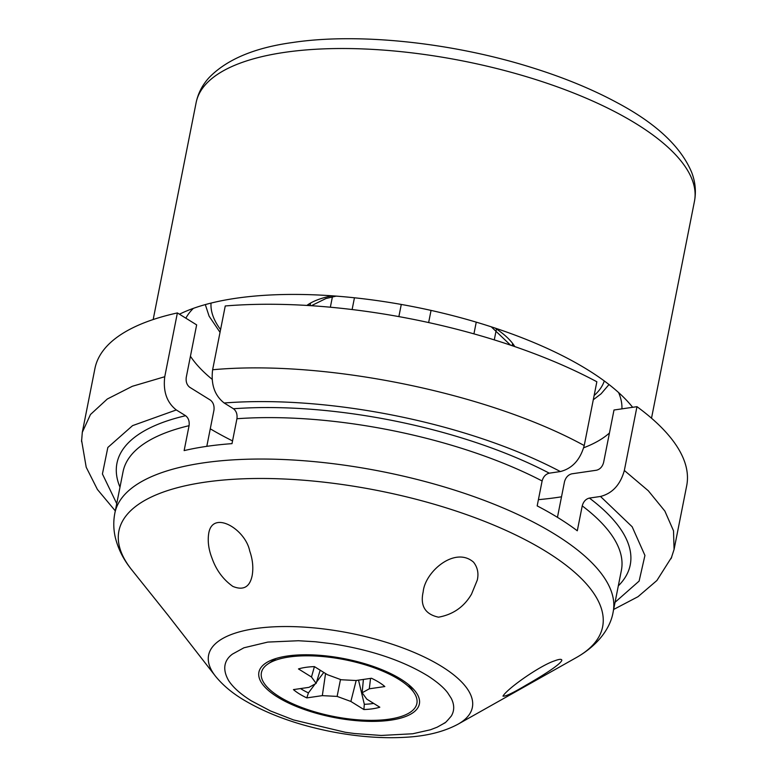 <?xml version="1.0" encoding="UTF-8"?>
<svg xmlns="http://www.w3.org/2000/svg" width="776" height="776" viewBox="0 0 776 776"><rect width="100%" height="100%" fill="white"/><g stroke="black" fill="none" stroke-linecap="round" stroke-linejoin="round"><path stroke-width="1.16" d="M179.44 314.202A254.004 92.683 11.2 0 1 588.062 370.026A254.004 92.683 11.2 0 1 632.644 407.303M561.514 496.805A254.004 92.683 11.2 0 1 538.418 499.657M232.548 440.913A254.004 92.683 11.2 0 1 210.267 428.808M190.43 356.252A223.527 81.558 -168.8 0 0 212.1 379.28M583.697 447.771A223.527 81.558 -168.8 0 0 609.441 432.998M193.389 308.353A223.527 81.558 -168.8 0 0 185.862 318.189M621.925 408.855A223.527 81.558 -168.8 0 0 618.598 392.549M352.12 309.537L354.448 297.78M401.279 304.444L398.874 316.608M310.099 305.628L310.613 303.028M332.603 295.85L330.353 307.218M494.283 339.888L496.446 328.966M512.635 343.458L512.189 345.708M428.643 322.564L431.049 310.41M476.251 322.147L473.932 333.864M212.052 558.303C208.637 549.583 207.522 541.328 208.696 533.558C212.352 509.434 245.391 528.912 249.726 551.038C252.704 559.515 253.519 567.692 252.171 575.569C249.804 587.102 243.354 590.72 232.839 586.404C223.216 579.575 216.291 570.215 212.052 558.303M167.81 614.951L215.418 676.119A134.442 49.053 11.2 0 1 350.015 633.168A134.442 49.053 11.2 0 1 458.082 724.163L576.432 657.524A246.564 89.968 -168.8 0 0 378.242 490.626A246.564 89.968 -168.8 0 0 131.396 569.4L167.81 614.951M526.671 684.801C513.062 692.919 505.166 696.693 502.964 696.12C507.649 688.186 540.397 665.439 554.423 660.9C559.273 659.057 561.746 658.853 561.834 660.298C560.466 664.77 539.456 677.487 526.671 684.801M471.507 594.173C464.058 606.89 453.058 614.553 438.518 617.182C425.132 614.282 420.02 605.804 423.192 591.778C425.005 571.699 455.027 545.906 473.535 562.163C477.579 567.314 478.831 573.289 477.288 580.079L471.507 594.173M251.414 700.883L251.346 700.844C240.706 694.21 233.149 687.487 228.687 680.688C219.86 665.362 228.066 657.243 232.538 654.052L243.916 647.795L267.798 642.082L298.45 640.733L315.415 641.752L332.952 643.867C371.481 650.026 403.239 660.774 428.216 676.119C440.904 684.413 445.686 690.136 447.674 692.784L451.244 698.313C454.484 704.744 454.513 710.641 451.331 715.986C442.533 726.52 444.978 721.816 444.241 723.232L437.16 727.19L430.447 729.77L412.725 733.766L381.191 735.454L354.506 733.524L345.33 732.282L293.522 719.924L270.601 711L251.414 700.883M224.167 402.986C329.48 394.809 468.801 423.221 560.369 471.556C572.271 468.491 580.225 459.819 584.221 445.56L596.851 381.763A301.631 110.056 -168.8 0 0 225.253 305.967L212.624 369.764C210.82 384.44 214.671 395.517 224.167 402.986L233.46 408.758C236.321 410.979 237.475 414.306 236.932 418.73L232.005 443.639A254.004 92.683 -168.8 0 0 184.135 450.604L189.072 425.685C189.616 421.271 188.461 417.944 185.6 415.713L176.307 409.951C166.83 402.511 162.979 391.444 164.754 376.729L177.384 312.932L196.648 324.882L186.259 377.311C185.716 381.734 186.88 385.061 189.732 387.282L210.48 400.164C213.274 402.453 214.438 405.78 213.963 410.145L206.804 446.345M557.449 517.33L564.521 481.644C565.752 477.444 568.148 474.844 571.699 473.845L596.453 470.237C600.042 469.325 602.428 466.725 603.612 462.438L614 410.009L636.97 406.673L624.34 470.469C620.383 484.709 612.429 493.371 600.488 496.465L589.401 498.076C585.812 498.987 583.426 501.587 582.233 505.874L577.295 530.794A254.004 92.683 -168.8 0 0 559.612 518.669A254.004 92.683 -168.8 0 0 537.176 505.894L542.114 480.975C543.307 476.687 545.693 474.087 549.282 473.176L560.369 471.556M400.794 679.116A81.79 29.847 11.2 0 1 416.547 693.036A81.79 29.847 11.2 0 1 333.35 717.354A81.79 29.847 11.2 0 1 265.683 663.17A81.79 29.847 11.2 0 1 400.794 679.116M600.488 496.465L632.168 526.778L644.934 555.441L639.123 581.078L615.058 602.292M116.73 503.624L102.422 473.971L107.835 447.471L132.58 425.626L176.307 409.951M212.624 369.764C324.155 359.395 488.036 392.821 584.221 445.56M624.34 470.469L648.309 490.772L664.867 511.074L673.519 530.823L674.072 549.476L671.056 558.71M81.558 441.592L82.304 432.3L90.472 414.51L107.311 399.01L132.327 386.293L164.754 376.729M674.072 549.476L686.702 485.679A301.631 110.056 -168.8 0 0 636.97 406.673M177.384 312.932A301.631 110.056 -168.8 0 0 94.934 368.503L82.304 432.3M398.874 679.388A79.249 28.916 11.2 0 1 414.141 692.89A79.249 28.916 11.2 0 1 375.584 720.293A79.249 28.916 11.2 0 1 279.409 696.761A79.249 28.916 11.2 0 1 267.962 663.946A79.249 28.916 11.2 0 1 398.874 679.388M341.168 679.747L327.414 674.693L314.406 666.613A52.836 19.274 -168.8 0 0 298.479 668.931L311.486 677.012L316.142 683.384L308.974 687.352L293.444 689.602A52.836 19.274 -168.8 0 0 306.801 697.896L322.321 695.635L337.114 696.412L350.868 701.455L363.876 709.536A52.836 19.274 -168.8 0 0 379.813 707.217L366.796 699.147L362.14 692.764L369.308 688.807L384.838 686.547A52.836 19.274 -168.8 0 0 378.969 682.288A52.836 19.274 -168.8 0 0 371.481 678.263L355.961 680.513L341.168 679.747M369.308 688.807L370.55 678.399M363.876 709.536L364.322 704.298A51.458 18.779 -168.8 0 0 373.673 703.415M350.868 701.455L356.184 680.484M364.322 704.298L358.522 680.145M315.134 683.947L308.431 692.9L306.801 697.896M322.321 695.635L325.551 673.539M323.776 672.433L316.55 682.055M300.545 688.574A51.458 18.779 -168.8 0 0 301.282 689.039A51.458 18.779 -168.8 0 0 308.431 692.9M311.486 677.012L314.416 666.623M362.14 692.764L363.401 679.437M337.114 696.412L340.489 679.495M316.142 683.384L320.178 670.202M514.798 346.6A111.763 40.779 -168.8 0 0 495.117 328.083M332.118 295.811A111.763 40.779 -168.8 0 0 306.86 305.434M220.578 329.596A200.664 73.216 11.2 0 1 211.033 303.086M604.291 380.958A200.664 73.216 11.2 0 1 594.135 395.517M284.831 52.331A254.004 92.683 -168.8 0 0 196.134 102.616C198.103 93.198 202.458 84.817 209.21 77.493C226.951 59.316 254.848 47.637 292.882 42.476C358.454 32.611 451.991 42.564 531.172 67.376C563.454 77.406 592.078 89.162 617.036 102.636C656.04 123.355 680.95 146.664 691.755 172.563C695.364 182.069 696.256 191.643 694.462 201.294A254.004 92.683 -168.8 0 0 559.03 87.475A254.004 92.683 -168.8 0 0 284.831 52.331M576.432 657.524C599.47 644.449 610.799 626.698 613.176 611.808A254.004 92.683 -168.8 0 0 556.343 535.178A254.004 92.683 -168.8 0 0 287.809 459.722A254.004 92.683 -168.8 0 0 114.848 513.14C113.286 521.268 113.442 529.358 115.304 537.419C118.107 548.894 123.471 559.564 131.396 569.4M189.072 425.685A254.004 92.683 -168.8 0 0 123.054 471.711L114.848 513.14M613.176 611.808L621.382 570.379A254.004 92.683 -168.8 0 0 582.233 505.874M542.114 480.975A254.004 92.683 -168.8 0 0 236.932 418.73M233.46 408.758A261.619 95.458 11.2 0 1 549.282 473.176M589.401 498.076A261.619 95.458 11.2 0 1 618.317 585.861M119.989 487.192A261.619 95.458 11.2 0 1 185.6 415.713M491.266 326.822L510.53 345.145M311.37 305.715L325.901 298.537L336.163 296.112M205.31 304.59L209.113 316.191L220.035 332.341M593.291 399.766L601.109 393.781L609.014 384.527M651.51 418.206L694.462 201.294M153.182 319.528L196.134 102.616M309.032 303.959L308.722 305.54M513.353 344.418L513.043 345.999M215.418 676.119C222.382 684.733 231.423 692.434 242.539 699.225C266.944 713.968 296.694 724.803 331.779 731.729C358.366 736.851 383.325 738.674 406.673 737.2C426.965 736.017 444.105 731.671 458.082 724.163M671.764 557.032L656.903 580.497L638.017 596.695L613.641 609.461M115.294 510.88L97.398 489.452L86.204 467.23L81.548 440.108M408.739 684.742L414.141 692.89M276.072 658.475L267.962 663.946"/></g></svg>
